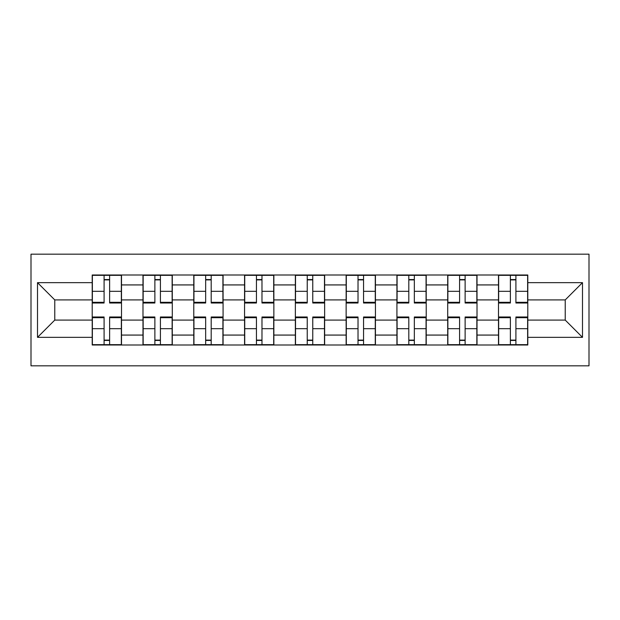 <?xml version="1.0" encoding="UTF-8"?>
<svg xmlns="http://www.w3.org/2000/svg" width="620" height="620" viewBox="0 0 620 620"><rect width="100%" height="100%" fill="white"/><g stroke="black" fill="none" stroke-linecap="round" stroke-linejoin="round"><path stroke-width="0.93" d="M31 365.831L589 365.831L589 254.169L31 254.169L31 365.831M142.988 344.999L142.988 284.929L121.505 284.929L121.505 344.999M121.505 284.929L121.505 275.001M142.988 284.929L142.988 275.001M172.29 275.001L172.29 344.999M193.781 344.999L193.781 275.001M223.076 275.001L223.076 344.999M244.567 344.999L244.567 275.001M273.862 275.001L273.862 344.999M295.353 344.999L295.353 275.001M324.647 275.001L324.647 344.999M346.138 344.999L346.138 275.001M375.433 275.001L375.433 344.999M396.924 344.999L396.924 275.001M426.219 275.001L426.219 344.999M447.71 344.999L447.71 275.001M477.012 275.001L477.012 344.999M498.496 344.999L498.496 275.001M498.496 320.091L477.012 320.091M447.71 320.091L426.219 320.091M396.924 320.091L375.433 320.091M346.138 320.091L324.647 320.091M295.353 320.091L273.862 320.091M244.567 320.091L223.076 320.091M193.781 320.091L172.29 320.091M142.988 320.091L121.505 320.091M498.496 299.91L477.012 299.91M447.71 299.91L426.219 299.91M396.924 299.91L375.433 299.91M346.138 299.91L324.647 299.91M295.353 299.91L273.862 299.91M244.567 299.91L223.076 299.91M193.781 299.91L172.29 299.91M142.988 299.91L121.505 299.91M54.769 320.091L92.202 320.091L92.202 299.91L54.769 299.91L54.769 320.091L37.51 337.35L37.51 282.65L92.202 282.65L92.202 299.91M527.798 299.91L527.798 320.091L565.231 320.091L565.231 299.91L527.798 299.91L527.798 275.001L92.202 275.001L92.202 282.65M527.798 282.65L582.49 282.65L582.49 337.35L527.798 337.35L527.798 320.091M92.202 320.091L92.202 344.999L527.798 344.999L527.798 337.35M92.202 337.35L37.51 337.35M109.624 340.117L104.09 340.117M104.09 279.883L109.624 279.883M160.41 340.117L154.876 340.117M154.876 279.883L160.41 279.883M211.195 340.117L205.662 340.117M205.662 279.883L211.195 279.883M261.981 340.117L256.447 340.117M256.447 279.883L261.981 279.883M312.767 340.117L307.233 340.117M307.233 279.883L312.767 279.883M363.553 340.117L358.019 340.117M358.019 279.883L363.553 279.883M414.338 340.117L408.805 340.117M408.805 279.883L414.338 279.883M465.124 340.117L459.591 340.117M459.591 279.883L465.124 279.883M515.91 340.117L510.376 340.117M510.376 279.883L515.91 279.883M37.51 282.65L54.769 299.91M565.231 320.091L582.49 337.35M565.231 299.91L582.49 282.65M109.624 303.002L109.624 275.327L121.342 275.327L121.342 303.002L109.624 303.002M104.09 279.558L109.624 279.558M109.624 275.327L92.365 275.327L92.365 303.002L104.09 303.002L104.09 275.327L99.363 275.327M104.09 316.998L104.09 344.673L92.365 344.673L92.365 316.998L104.09 316.998M109.624 340.442L104.09 340.442M104.09 344.673L121.342 344.673L121.342 316.998L109.624 316.998L109.624 344.673L114.343 344.673M160.41 303.002L160.41 275.327L172.127 275.327L172.127 303.002L160.41 303.002M154.876 279.558L160.41 279.558M160.41 275.327L143.15 275.327L143.15 303.002L154.876 303.002L154.876 275.327L150.156 275.327M211.195 303.002L211.195 275.327L222.913 275.327L222.913 303.002L211.195 303.002M205.662 279.558L211.195 279.558M211.195 275.327L193.944 275.327L193.944 303.002L205.662 303.002L205.662 275.327L200.942 275.327M154.876 316.998L154.876 344.673L143.15 344.673L143.15 316.998L154.876 316.998M160.41 340.442L154.876 340.442M154.876 344.673L172.127 344.673L172.127 316.998L160.41 316.998L160.41 344.673L165.129 344.673M205.662 316.998L205.662 344.673L193.944 344.673L193.944 316.998L205.662 316.998M211.195 340.442L205.662 340.442M205.662 344.673L222.913 344.673L222.913 316.998L211.195 316.998L211.195 344.673L215.915 344.673M261.981 303.002L261.981 275.327L273.699 275.327L273.699 303.002L261.981 303.002M256.447 279.558L261.981 279.558M261.981 275.327L244.729 275.327L244.729 303.002L256.447 303.002L256.447 275.327L251.728 275.327M312.767 303.002L312.767 275.327L324.485 275.327L324.485 303.002L312.767 303.002M307.233 279.558L312.767 279.558M312.767 275.327L295.515 275.327L295.515 303.002L307.233 303.002L307.233 275.327L302.513 275.327M363.553 303.002L363.553 275.327L375.271 275.327L375.271 303.002L363.553 303.002M358.019 279.558L363.553 279.558M363.553 275.327L346.301 275.327L346.301 303.002L358.019 303.002L358.019 275.327L353.299 275.327M256.447 316.998L256.447 344.673L244.729 344.673L244.729 316.998L256.447 316.998M261.981 340.442L256.447 340.442M256.447 344.673L273.699 344.673L273.699 316.998L261.981 316.998L261.981 344.673L266.701 344.673M307.233 316.998L307.233 344.673L295.515 344.673L295.515 316.998L307.233 316.998M312.767 340.442L307.233 340.442M307.233 344.673L324.485 344.673L324.485 316.998L312.767 316.998L312.767 344.673L317.487 344.673M358.019 316.998L358.019 344.673L346.301 344.673L346.301 316.998L358.019 316.998M363.553 340.442L358.019 340.442M358.019 344.673L375.271 344.673L375.271 316.998L363.553 316.998L363.553 344.673L368.272 344.673M414.338 303.002L414.338 275.327L426.056 275.327L426.056 303.002L414.338 303.002M408.805 279.558L414.338 279.558M414.338 275.327L397.087 275.327L397.087 303.002L408.805 303.002L408.805 275.327L404.085 275.327M408.805 316.998L408.805 344.673L397.087 344.673L397.087 316.998L408.805 316.998M414.338 340.442L408.805 340.442M408.805 344.673L426.056 344.673L426.056 316.998L414.338 316.998L414.338 344.673L419.058 344.673M465.124 303.002L465.124 275.327L476.85 275.327L476.85 303.002L465.124 303.002M459.591 279.558L465.124 279.558M465.124 275.327L447.873 275.327L447.873 303.002L459.591 303.002L459.591 275.327L454.871 275.327M459.591 316.998L459.591 344.673L447.873 344.673L447.873 316.998L459.591 316.998M465.124 340.442L459.591 340.442M459.591 344.673L476.85 344.673L476.85 316.998L465.124 316.998L465.124 344.673L469.844 344.673M515.91 303.002L515.91 275.327L527.636 275.327L527.636 303.002L515.91 303.002M510.376 279.558L515.91 279.558M515.91 275.327L498.658 275.327L498.658 303.002L510.376 303.002L510.376 275.327L505.657 275.327M510.376 316.998L510.376 344.673L498.658 344.673L498.658 316.998L510.376 316.998M515.91 340.442L510.376 340.442M510.376 344.673L527.636 344.673L527.636 316.998L515.91 316.998L515.91 344.673L520.637 344.673M447.71 284.929L426.219 284.929M396.924 284.929L375.433 284.929M346.138 284.929L324.647 284.929M295.353 284.929L273.862 284.929M244.567 284.929L223.076 284.929M193.781 284.929L172.29 284.929M498.496 284.929L477.012 284.929M447.71 335.071L426.219 335.071M396.924 335.071L375.433 335.071M346.138 335.071L324.647 335.071M295.353 335.071L273.862 335.071M244.567 335.071L223.076 335.071M193.781 335.071L172.29 335.071M142.988 335.071L121.505 335.071M498.496 335.071L477.012 335.071M109.624 302.312L121.342 302.312M109.624 291.322L121.342 291.322M92.365 302.312L104.09 302.312M92.365 291.322L104.09 291.322M104.09 317.688L92.365 317.688M104.09 328.678L92.365 328.678M121.342 317.688L109.624 317.688M121.342 328.678L109.624 328.678M160.41 302.312L172.127 302.312M160.41 291.322L172.127 291.322M143.15 302.312L154.876 302.312M143.15 291.322L154.876 291.322M211.195 302.312L222.913 302.312M211.195 291.322L222.913 291.322M193.944 302.312L205.662 302.312M193.944 291.322L205.662 291.322M154.876 317.688L143.15 317.688M154.876 328.678L143.15 328.678M172.127 317.688L160.41 317.688M172.127 328.678L160.41 328.678M205.662 317.688L193.944 317.688M205.662 328.678L193.944 328.678M222.913 317.688L211.195 317.688M222.913 328.678L211.195 328.678M261.981 302.312L273.699 302.312M261.981 291.322L273.699 291.322M244.729 302.312L256.447 302.312M244.729 291.322L256.447 291.322M312.767 302.312L324.485 302.312M312.767 291.322L324.485 291.322M295.515 302.312L307.233 302.312M295.515 291.322L307.233 291.322M363.553 302.312L375.271 302.312M363.553 291.322L375.271 291.322M346.301 302.312L358.019 302.312M346.301 291.322L358.019 291.322M256.447 317.688L244.729 317.688M256.447 328.678L244.729 328.678M273.699 317.688L261.981 317.688M273.699 328.678L261.981 328.678M307.233 317.688L295.515 317.688M307.233 328.678L295.515 328.678M324.485 317.688L312.767 317.688M324.485 328.678L312.767 328.678M358.019 317.688L346.301 317.688M358.019 328.678L346.301 328.678M375.271 317.688L363.553 317.688M375.271 328.678L363.553 328.678M414.338 302.312L426.056 302.312M414.338 291.322L426.056 291.322M397.087 302.312L408.805 302.312M397.087 291.322L408.805 291.322M408.805 317.688L397.087 317.688M408.805 328.678L397.087 328.678M426.056 317.688L414.338 317.688M426.056 328.678L414.338 328.678M465.124 302.312L476.85 302.312M465.124 291.322L476.85 291.322M447.873 302.312L459.591 302.312M447.873 291.322L459.591 291.322M459.591 317.688L447.873 317.688M459.591 328.678L447.873 328.678M476.85 317.688L465.124 317.688M476.85 328.678L465.124 328.678M515.91 302.312L527.636 302.312M515.91 291.322L527.636 291.322M498.658 302.312L510.376 302.312M498.658 291.322L510.376 291.322M510.376 317.688L498.658 317.688M510.376 328.678L498.658 328.678M527.636 317.688L515.91 317.688M527.636 328.678L515.91 328.678"/></g></svg>
